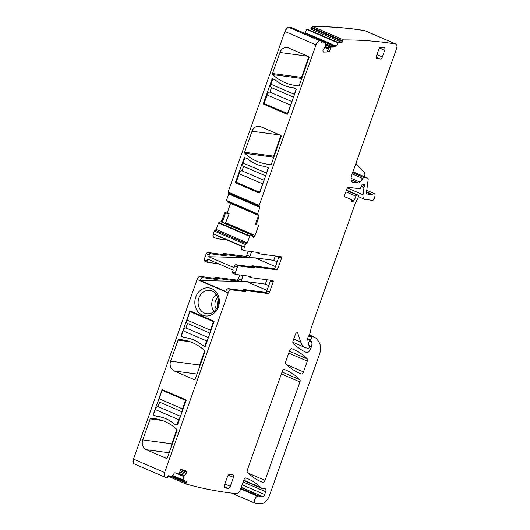 <?xml version="1.0" encoding="UTF-8"?>
<svg xmlns="http://www.w3.org/2000/svg" width="530" height="530" viewBox="0 0 530 530"><rect width="100%" height="100%" fill="white"/><g stroke="black" fill="none" stroke-linecap="round" stroke-linejoin="round"><path stroke-width="0.79" d="M275.467 266.636L255.115 257.852L208.714 256.725L234.055 267.663L234.651 265.967L237.341 267.127L235.274 272.963A1.438 0.702 -66.6 0 0 235.419 274.374L232.736 273.215A1.438 0.702 -66.6 0 1 232.59 271.804L235.274 272.963M251.558 251.644L249.862 256.447L246.98 255.202A1.438 0.702 -66.6 0 1 245.787 256.454L248.663 257.693L226.919 254.791L223.845 253.466L222.56 254.473L207.435 252.452L206.243 253.698L204.176 259.534L204.514 261.032A1.438 0.702 -66.6 0 1 204.368 259.614L204.176 259.534M246.98 255.202L245.595 256.368L223.845 253.466M226.919 254.791A0.961 0.47 -66.6 0 0 226.277 255.294A0.961 0.47 -66.6 0 1 225.634 255.798L210.503 253.777A1.438 0.702 -66.6 0 0 209.31 255.029L208.714 256.725M232.59 271.804L233.187 270.101L207.846 259.163L207.25 260.859A1.438 0.702 -66.6 0 0 207.396 262.277L204.514 261.032A1.438 0.702 -66.6 0 0 204.606 261.058L207.31 262.224M252.187 265.722L254.877 266.888L276.693 269.796A1.438 0.702 -66.6 0 0 277.886 268.544L275.196 267.385A1.438 0.702 -66.6 0 1 274.089 268.637L252.187 265.722A0.961 0.47 113.4 0 0 251.545 266.226A0.961 0.47 113.4 0 1 250.902 266.729L235.843 264.715A1.438 0.702 113.4 0 0 234.651 265.967M275.196 267.385L278.853 257.07A1.438 0.702 113.4 0 0 278.985 256.48M255.115 257.852L273.758 260.343L277.17 261.813M249.862 256.447A1.438 0.702 -66.6 0 1 248.749 257.699M273.758 260.343L275.302 255.983M250.902 266.729L253.592 267.889L238.533 265.881A1.438 0.702 113.4 0 0 237.341 267.127M235.34 274.328L232.829 273.241A1.438 0.702 -66.6 0 1 232.736 273.215M268.273 293.574L246.523 290.672L243.833 289.512L265.583 292.414L268.273 293.574A1.438 0.702 113.4 0 0 269.465 292.322L273.122 282.006A1.438 0.702 113.4 0 0 272.976 280.589A1.438 0.702 113.4 0 0 272.877 280.562L251.061 277.654A0.961 0.47 -66.6 0 1 251.001 277.634A0.961 0.47 -66.6 0 1 250.816 277.031A0.961 0.47 -66.6 0 0 250.637 276.428A0.961 0.47 -66.6 0 0 250.571 276.415L235.512 274.401A1.438 0.702 -66.6 0 1 235.419 274.374M248.119 276.084A0.961 0.47 113.4 0 0 248.312 276.474A0.961 0.47 113.4 0 0 248.371 276.494L250.942 277.601M218.532 263.774L207.488 262.304A1.438 0.702 -66.6 0 1 207.396 262.277M254.877 266.888A0.961 0.47 113.4 0 0 254.234 267.385A0.961 0.47 113.4 0 1 253.592 267.889M277.886 268.544L281.543 258.229L278.853 257.07M213.868 237.36L216.75 238.606A3.597 1.756 113.4 0 1 216.273 235.386L241.614 246.331A3.597 1.756 113.4 0 0 242.091 249.544L244.774 250.703A3.597 1.756 113.4 0 0 245.012 250.769L259.064 252.644A0.961 0.47 113.4 0 1 259.124 252.664A0.961 0.47 113.4 0 1 259.309 253.267A0.961 0.47 -66.6 0 0 259.488 253.87L256.798 252.704A0.961 0.47 -66.6 0 1 256.606 252.32M259.488 253.87A0.961 0.47 -66.6 0 0 259.554 253.883L281.298 256.785A1.438 0.702 -66.6 0 1 281.39 256.811A1.438 0.702 -66.6 0 1 281.543 258.229M246.788 255.122L248.179 251.194M243.137 275.421L241.441 280.224L238.368 278.899L237.175 280.145L215.352 277.236L214.074 278.237L200.088 276.368C198.929 276.428 197.935 277.468 197.107 279.495L133.507 459.086L164.611 472.515A4.796 2.345 113.4 0 0 165.102 477.238A4.796 2.345 113.4 0 0 165.161 477.258A1198.356 585.65 113.4 0 0 166.764 477.841A0.961 0.47 113.4 0 0 167.586 477.099L167.825 476.503A0.961 0.47 113.4 0 1 168.633 475.755L171.866 476.775L173.939 473.634A1.676 0.822 -66.6 0 1 175.119 472.8L178.961 474.012L180.843 469.348L185.99 470.978A1.676 0.822 113.4 0 1 186.03 470.991A1.676 0.822 113.4 0 1 186.361 471.607L186.408 472.098A1.676 0.822 113.4 0 1 186.196 473.27L186.129 473.423A1.676 0.822 113.4 0 1 185.46 474.449L184.122 475.748L183.022 479.955L186.348 481.353A0.961 0.47 113.4 0 1 186.368 481.359A0.961 0.47 113.4 0 1 186.434 482.386L186.169 483.035A0.961 0.47 113.4 0 0 186.242 484.062A0.961 0.47 113.4 0 0 186.269 484.069A1198.356 585.65 113.4 0 0 227.827 492.602A1198.356 585.65 113.4 0 0 236.473 493.635A4.796 2.345 113.4 0 0 240.454 489.468L243.8 480.021A2.398 1.173 113.4 0 1 245.913 477.974A174.483 85.27 113.4 0 1 247.808 478.736A174.483 85.27 113.4 0 1 260.912 487.574A4.796 2.345 113.4 0 1 261.204 487.964A2.398 1.173 113.4 0 0 261.529 488.282A2.398 1.173 113.4 0 0 261.681 488.329L265.192 488.799A2.875 1.405 113.4 0 1 265.384 488.845A2.875 1.405 113.4 0 1 265.676 491.681L264.656 494.55A2.398 1.173 113.4 0 1 262.734 496.636L259.667 496.544A2.398 1.173 113.4 0 1 259.442 496.491A2.398 1.173 113.4 0 1 259.256 496.365A4.796 2.345 113.4 0 0 258.878 496.106A4.796 2.345 113.4 0 0 257.812 496.12A4.796 2.345 113.4 0 1 257.553 496.193A3.836 1.875 113.4 0 0 254.731 499.611A3.836 1.875 113.4 0 0 255.162 503.281A3.836 1.875 113.4 0 0 255.526 503.361L261.933 503.5A9.586 4.684 113.4 0 0 269.604 495.146L319.464 354.345A11.985 5.856 113.4 0 0 320.16 344.798A45.54 22.253 113.4 0 0 314.568 337.166A2.398 1.173 113.4 0 0 314.476 337.113A2.398 1.173 113.4 0 0 314.323 337.073L312.548 336.835A0.961 0.47 113.4 0 0 311.852 337.438L310.54 340.022A1.199 0.583 113.4 0 0 310.54 341.492A1.199 0.583 113.4 0 0 310.62 341.512L311.216 341.592A1.199 0.583 113.4 0 1 311.296 341.611A1.199 0.583 113.4 0 1 311.428 341.731A5.75 2.809 113.4 0 1 311.362 346.832L310.792 348.442A4.796 2.345 113.4 0 1 306.499 352.523L306.499 352.523A167.772 81.991 113.4 0 1 293.11 343.135A2.398 1.173 113.4 0 1 293.057 340.909L295.23 334.781A2.398 1.173 113.4 0 1 297.376 332.741A2.398 1.173 113.4 0 1 297.774 333.238L300.748 342.148A26.361 12.886 113.4 0 0 305.141 347.561A26.361 12.886 113.4 0 0 306.857 348.031L308.361 348.236A0.961 0.47 113.4 0 0 309.156 347.402L309.394 346.739A1.199 0.583 113.4 0 0 309.334 345.6L308.486 344.944A1.199 0.583 113.4 0 1 308.4 343.904L309.215 341.221A1.199 0.583 113.4 0 0 309.063 340.141A1.199 0.583 113.4 0 0 308.983 340.121L308.334 340.035A2.398 1.173 113.4 0 0 307.864 340.114A1.438 0.702 113.4 0 1 307.493 340.141A1.438 0.702 113.4 0 1 307.493 338.378L309.772 333.88A2.398 1.173 113.4 0 0 310.183 332.721L311.123 328.183A2.398 1.173 113.4 0 1 311.289 327.593L355.007 204.149A4.796 2.345 113.4 0 1 355.498 203.003L357.425 199.194A4.796 2.345 113.4 0 0 358.247 196.869L358.412 196.067A1.199 0.583 113.4 0 0 358.214 195.179A1.199 0.583 113.4 0 0 358.134 195.159L356.935 195A1.199 0.583 113.4 0 0 355.895 196.173A7.672 3.75 113.4 0 1 353.715 200.731A2.398 1.173 113.4 0 1 352.165 201.619A2.398 1.173 113.4 0 1 351.814 201.254A16.774 8.202 113.4 0 0 349.376 198.697A16.774 8.202 113.4 0 0 349.33 198.677L345.136 196.928A2.398 1.173 113.4 0 0 345.136 196.928L345.136 196.928A2.398 1.173 113.4 0 1 344.884 194.563L346.713 189.402A2.398 1.173 113.4 0 1 348.7 187.322L359.718 188.793A1.199 0.583 113.4 0 0 360.698 187.792L361.573 185.467A1.199 0.583 113.4 0 1 362.626 184.493A1.199 0.583 113.4 0 1 362.739 184.573A2.398 1.173 113.4 0 0 362.957 184.738A2.398 1.173 113.4 0 0 363.116 184.785L363.62 184.851A2.398 1.173 113.4 0 0 364.103 184.758A1.199 0.583 113.4 0 1 364.421 184.731A1.199 0.583 113.4 0 1 364.541 185.911L364.064 187.256A1.199 0.583 113.4 0 0 363.958 187.693L363.043 194.748A7.188 3.511 113.4 0 0 364.415 199.22A7.188 3.511 113.4 0 0 364.885 199.346L372.444 200.353A2.398 1.173 113.4 0 0 374.571 197.803L374.895 196.425A3.597 1.756 113.4 0 0 374.319 193.589A3.597 1.756 113.4 0 0 372.404 194.417A0.961 0.47 113.4 0 1 371.954 194.656L366.793 193.967A1.438 0.702 113.4 0 1 366.7 193.94A1.438 0.702 113.4 0 1 366.422 193.046L368.165 179.624A2.398 1.173 113.4 0 0 367.707 178.133A2.398 1.173 113.4 0 0 367.548 178.093L364.097 177.63A2.398 1.173 113.4 0 0 362.745 178.497L360.036 182.148A2.398 1.173 113.4 0 1 358.684 183.016L352.993 182.254A7.188 3.511 113.4 0 1 352.529 182.128A7.188 3.511 113.4 0 1 351.794 175.046L396.493 48.833A4.796 2.345 113.4 0 0 396.003 44.109A4.796 2.345 113.4 0 0 395.725 44.03A1198.356 585.65 113.4 0 0 387.125 42.758A1198.356 585.65 113.4 0 0 343.546 39.929A0.961 0.47 113.4 0 0 342.764 40.843L342.559 41.506A0.961 0.47 113.4 0 1 341.784 42.42L338.147 42.526L336.298 45.958A1.676 0.822 -66.6 0 1 335.132 47.071L334.264 46.7L335.689 45.693L336.298 45.958M355.895 163.472L364.349 172.575A4.796 2.345 113.4 0 1 364.706 176.066L364.534 176.768M364.991 30.727L364.627 30.601C347.7 27.858 330.309 26.493 312.448 26.5L310.679 28.991L307.049 29.097L304.909 33.383M321.882 41.313L325.659 43.195L325.003 47.269L323.717 48.84A1.676 0.822 113.4 0 0 323.121 49.959L323.075 50.118A1.676 0.822 113.4 0 0 322.989 51.224L323.101 51.642A1.676 0.822 113.4 0 0 323.399 52.053A1.676 0.822 113.4 0 0 323.585 52.086L329.368 51.92L327.381 51.079L329.925 46.826L334.264 46.7M325.566 42.904L321.876 42.996A0.961 0.47 113.4 0 1 321.77 42.976A0.961 0.47 113.4 0 1 321.65 42.115L321.836 41.506A0.961 0.47 113.4 0 0 321.71 40.644A0.961 0.47 113.4 0 0 321.597 40.624A1198.356 585.65 113.4 0 0 319.736 40.744A4.796 2.345 113.4 0 0 316.032 44.917L259.183 205.441A0.961 0.47 113.4 0 0 259.283 206.389A0.961 0.47 113.4 0 0 259.342 206.402L259.7 206.448A0.961 0.47 113.4 0 1 259.766 206.468A0.961 0.47 113.4 0 1 259.866 207.409L257.573 213.881L258.878 215.558A1.676 0.822 -66.6 0 1 258.925 217.128L258.064 216.757L258.262 215.293L258.878 215.558M290.698 27.275L288.638 27.315C287.161 27.613 285.922 29.004 284.928 31.489L228.085 192.012L228.185 192.96L259.23 206.356M298.522 85.747A52.728 45.573 97.6 0 1 295.283 85.449A52.728 45.573 97.6 0 1 272.712 74.597A0.961 0.828 97.6 0 1 272.48 73.518L279.926 52.503A7.672 6.632 97.6 0 1 287.081 47.554A7.672 6.632 97.6 0 1 288.605 47.978L308.573 56.597A0.961 0.828 97.6 0 1 309.023 57.83L299.357 85.118A0.961 0.828 97.6 0 1 298.522 85.747M293.328 87.775A72.862 62.971 97.6 0 1 293.203 87.755L293.328 87.775A72.862 62.971 97.6 0 1 293.322 87.775L296.018 88.934A0.477 0.417 97.6 0 1 296.243 89.55L287.585 113.996A0.477 0.417 97.6 0 1 287.041 114.281L263.622 104.172A0.477 0.417 97.6 0 1 263.397 103.555L264.503 103.701M293.203 87.755A72.862 62.971 97.6 0 1 289.93 87.218A39.783 34.384 97.6 0 1 278.118 82.117A72.862 62.971 97.6 0 1 275.282 79.984L272.592 78.824A0.477 0.417 97.6 0 0 272.049 79.103L263.397 103.555M244.602 152.249L252.041 131.241A7.672 6.632 97.6 0 1 259.197 126.292A7.672 6.632 97.6 0 1 260.727 126.716L280.688 135.335A0.961 0.828 97.6 0 1 281.139 136.561L271.479 163.856A0.961 0.828 97.6 0 1 270.638 164.479A52.728 45.573 97.6 0 1 267.398 164.181A52.728 45.573 97.6 0 1 244.833 153.336A0.961 0.828 97.6 0 1 244.602 152.249L273.632 156.125L273.95 156.867M265.444 166.506A72.862 62.971 97.6 0 1 265.325 166.493L268.134 167.672A0.477 0.417 97.6 0 1 268.359 168.282L259.7 192.734A0.477 0.417 97.6 0 1 259.157 193.019L235.737 182.903A0.477 0.417 97.6 0 1 235.512 182.294L236.619 182.439M265.325 166.493A72.862 62.971 97.6 0 1 262.052 165.956A39.783 34.384 97.6 0 1 250.24 160.855A72.862 62.971 97.6 0 1 247.404 158.715L244.714 157.556A0.477 0.417 97.6 0 0 244.171 157.841L235.512 182.294M228.602 193.026L228.761 193.987L226.476 200.453L227.84 202.188L258.282 215.339M225.164 223.898L229.139 213.756L227.165 212.987L230.57 203.374M252.956 237.162L253.294 237.307A1.676 0.822 113.4 0 0 254.049 236.93L254.427 236.532A1.676 0.822 113.4 0 0 255.062 235.452L258.713 225.151L255.327 224.481L258.064 216.757M227.165 212.987L224.846 212.735L227.357 213.067M229.139 213.756L225.528 212.994L222.792 220.725L221.931 220.347L224.66 212.649M225.528 212.994L224.846 212.735M221.931 220.347L220.825 221.765L218.506 222.958L216.214 229.424L214.266 231.047L213.312 233.737C212.696 235.797 212.894 236.996 213.915 237.341M253.294 237.307L253.207 237.301A1.676 0.822 113.4 0 1 253.102 237.268A1.676 0.822 113.4 0 1 252.784 236.758L252.472 235.201L249.922 235.976L247.311 242.853A0.961 0.47 113.4 0 1 246.516 243.687L246.159 243.641A0.961 0.47 113.4 0 0 245.363 244.476L244.41 247.165A3.597 1.756 113.4 0 0 244.774 250.703M222.792 220.725L221.441 222.03L252.061 235.148M226.953 239.997L216.982 238.666A3.597 1.756 113.4 0 1 216.75 238.606M238.368 278.899L239.759 274.971M243.833 289.512A0.961 0.47 113.4 0 0 243.197 290.016A0.961 0.47 -66.6 0 1 242.554 290.513L228.503 288.638A3.597 1.756 -66.6 0 0 225.641 291.44L200.3 280.502L240.242 281.47L218.426 278.561L215.352 277.236M215.544 277.316L214.908 277.819L217.784 279.065A0.961 0.47 -66.6 0 1 217.141 279.562L203.162 277.7A3.597 1.756 -66.6 0 0 200.3 280.502M164.611 472.515L228.205 292.924A3.597 1.756 -66.6 0 1 231.186 289.797L245.238 291.672L242.554 290.513M166.307 458.351L146.34 449.725A7.672 6.632 97.6 0 1 142.742 439.9L150.182 418.885A0.961 0.828 97.6 0 1 151.017 418.263A52.728 45.573 97.6 0 1 154.256 418.561A52.728 45.573 97.6 0 1 176.828 429.406A0.961 0.828 97.6 0 1 177.053 430.492L167.394 457.781A0.961 0.828 97.6 0 1 166.307 458.351L166.692 458.397M153.296 414.46L153.534 414.486A0.477 0.417 -82.4 0 0 153.76 415.103L153.521 415.069A0.477 0.417 97.6 0 1 153.296 414.46L161.955 390.007A0.477 0.417 97.6 0 1 162.498 389.722L185.917 399.839A0.477 0.417 97.6 0 1 186.143 400.448L177.484 424.901A0.477 0.417 97.6 0 1 176.94 425.186L177.139 425.212M153.521 415.069L156.211 416.229A72.862 62.971 97.6 0 1 156.337 416.249A72.862 62.971 97.6 0 1 159.603 416.785A39.783 34.384 97.6 0 1 171.422 421.887A72.862 62.971 97.6 0 1 174.257 424.026L176.94 425.186M181.18 335.722L181.419 335.755A0.477 0.417 -82.4 0 0 181.644 336.371L181.406 336.338A0.477 0.417 97.6 0 1 181.18 335.722L189.839 311.269A0.477 0.417 97.6 0 1 190.383 310.991L213.802 321.101A0.477 0.417 97.6 0 1 214.027 321.717L205.368 346.169A0.477 0.417 97.6 0 1 204.825 346.448L205.017 346.474M181.406 336.338L184.089 337.497A72.862 62.971 97.6 0 1 184.215 337.511A72.862 62.971 97.6 0 1 187.487 338.054A39.783 34.384 97.6 0 1 199.3 343.155A72.862 62.971 97.6 0 1 202.135 345.288L204.825 346.448M194.185 379.613L174.224 370.993A7.672 6.632 97.6 0 1 170.62 361.162L178.06 340.154A0.961 0.828 97.6 0 1 178.895 339.525A52.728 45.573 97.6 0 1 182.141 339.823A52.728 45.573 97.6 0 1 204.706 350.668A0.961 0.828 97.6 0 1 204.938 351.754L195.272 379.049A0.961 0.828 97.6 0 1 194.185 379.613L194.576 379.666M219.281 299.861A14.138 12.223 97.6 0 1 208.409 315.873A14.138 12.223 97.6 0 1 194.907 303.968A14.138 12.223 97.6 0 1 205.779 287.956A14.138 12.223 97.6 0 1 219.281 299.861M133.507 459.086C132.732 461.603 132.917 463.18 134.057 463.829L165.042 477.205M265.066 480.392L299.934 381.938A2.398 1.173 113.4 0 0 299.881 379.712A167.772 81.991 113.4 0 0 286.405 370.344A167.772 81.991 113.4 0 0 284.319 369.509A2.398 1.173 113.4 0 0 282.205 371.563L247.351 469.991A2.398 1.173 113.4 0 0 247.404 472.21A167.772 81.991 113.4 0 0 260.926 481.631A167.772 81.991 113.4 0 0 262.953 482.439A2.398 1.173 113.4 0 0 265.066 480.392L248.378 473.184M289.572 350.761L285.769 361.5A2.398 1.173 113.4 0 0 285.822 363.726A167.772 81.991 113.4 0 0 299.364 373.16A167.772 81.991 113.4 0 0 301.365 373.961A2.398 1.173 113.4 0 0 303.485 371.908L307.307 361.115A2.398 1.173 113.4 0 0 307.254 358.889A167.772 81.991 113.4 0 0 293.812 349.555A167.772 81.991 113.4 0 0 291.685 348.707A2.398 1.173 113.4 0 0 289.572 350.761M354.212 172.329A2.398 1.173 113.4 0 0 354.073 172.25A2.398 1.173 113.4 0 0 353.921 172.204L352.854 172.065M335.132 47.071L330.813 47.196L325.44 44.924M330.813 47.196L329.368 51.92M256.202 224.819L258.925 217.128M252.472 235.201L221.633 222.01M259.435 253.83L256.865 252.724A0.961 0.47 -66.6 0 1 256.798 252.704M265.583 292.414A1.438 0.702 113.4 0 0 265.676 292.414A1.438 0.702 113.4 0 0 266.776 291.162L270.433 280.847A1.438 0.702 113.4 0 0 270.565 280.257M246.523 290.672A0.961 0.47 113.4 0 0 245.88 291.175A0.961 0.47 -66.6 0 1 245.238 291.672M224.104 486.573L228.317 488.395L224.733 487.911A2.398 1.173 113.4 0 1 224.581 487.872A2.398 1.173 113.4 0 1 224.336 485.513L227.509 476.536A2.398 1.173 -66.6 0 1 229.497 474.456L233.087 474.933A2.398 1.173 -66.6 0 1 233.24 474.973A2.398 1.173 -66.6 0 1 233.485 477.338L228.324 475.105M228.317 488.395A2.398 1.173 113.4 0 0 230.305 486.308L233.485 477.338M376.77 58.572L380.354 59.055A2.398 1.173 -66.6 0 0 382.349 56.968L384.727 50.237A2.398 1.173 -66.6 0 0 384.482 47.879A2.398 1.173 -66.6 0 0 384.329 47.839L380.745 47.355A2.398 1.173 -66.6 0 0 378.751 49.442L376.373 56.173A2.398 1.173 -66.6 0 0 376.618 58.532A2.398 1.173 -66.6 0 0 376.77 58.572L376.479 58.446M241.441 280.224A1.438 0.702 -66.6 0 1 240.335 281.476L246.695 281.629L265.338 284.12L266.881 279.767M272.48 73.518L301.51 77.393L308.818 56.77M301.51 77.393L301.835 78.135M273.632 156.125L280.933 135.501M246.695 281.629L267.047 290.413M217.784 279.065A0.961 0.47 -66.6 0 1 218.426 278.561M176.848 429.426L171.773 443.769L171.654 445.75M153.534 414.486L155.283 409.551A3.352 1.643 -66.6 0 1 158.072 406.636L159.649 402.177M159.656 402.151A3.352 1.643 -66.6 0 1 159.437 402.091A3.352 1.643 -66.6 0 1 159.099 398.785L162.114 390.266L164.479 390.577M177.331 425.12L174.496 424.053A72.862 62.971 -82.4 0 0 171.66 421.92A39.783 34.384 -82.4 0 0 165.791 418.64A39.783 34.384 -82.4 0 0 157.907 416.388A72.862 62.971 -82.4 0 1 156.065 416.096L153.76 415.103M181.419 335.755L183.168 330.819A3.352 1.643 -66.6 0 1 185.951 327.904L187.527 323.446M187.54 323.413A3.352 1.643 -66.6 0 1 187.322 323.353A3.352 1.643 -66.6 0 1 186.977 320.054L189.998 311.527L192.357 311.845M205.216 346.388L202.374 345.322A72.862 62.971 -82.4 0 0 199.538 343.188A39.783 34.384 -82.4 0 0 193.669 339.909A39.783 34.384 -82.4 0 0 185.785 337.656A72.862 62.971 -82.4 0 1 183.95 337.365L181.644 336.371M204.732 350.694L199.651 365.037L199.532 367.012M218.413 300.371A11.746 10.149 -82.4 0 0 209.847 290.433A11.746 10.149 -82.4 0 0 207.197 290.48A11.746 10.149 -82.4 0 0 198.167 303.776A11.746 10.149 -82.4 0 0 206.733 313.714A11.746 10.149 -82.4 0 0 209.383 313.667A11.746 10.149 -82.4 0 0 218.413 300.371M265.338 284.12L268.75 285.59M216.247 294.415A11.746 10.149 -82.4 0 0 213.961 311.547M217.817 297.522A8.096 6.996 -82.4 0 0 216.286 308.964M217.591 306.419A6.711 5.797 97.6 0 1 218.406 300.318M244.933 157.649L243.045 162.975A3.352 1.643 113.4 0 0 243.389 166.274L265.662 175.894M268.326 167.844L266.464 173.085A3.352 1.643 113.4 0 0 266.146 174.542M264.086 180.352L242.018 170.826L243.595 166.367M242.018 170.826A3.352 1.643 113.4 0 0 239.235 173.741L236.214 182.26L259.819 192.403M263.344 182.446A3.352 1.643 113.4 0 0 262.655 183.85L259.634 192.377M204.679 346.315L206.587 340.929A3.352 1.643 -66.6 0 1 208.052 338.59M208.403 337.597L185.951 327.904M210.152 332.668A3.352 1.643 -66.6 0 1 210.397 330.163L213.418 321.644L189.998 311.527M213.418 321.644L214.027 321.723M176.801 425.047L178.703 419.667A3.352 1.643 -66.6 0 1 180.167 417.329M180.518 416.328L158.072 406.636M182.267 411.399A3.352 1.643 -66.6 0 1 182.519 408.902L185.533 400.375L162.114 390.266M185.533 400.375L186.143 400.455M272.811 78.917L270.929 84.237A3.352 1.643 113.4 0 0 271.274 87.543L293.547 97.162M296.204 89.106L294.349 94.353A3.352 1.643 113.4 0 0 294.024 95.804M291.97 101.614L269.902 92.087L271.479 87.629M269.902 92.087A3.352 1.643 113.4 0 0 267.113 95.002L264.099 103.529L287.697 113.665M291.228 103.714A3.352 1.643 113.4 0 0 290.533 105.119L287.518 113.639M207.435 252.452L207.627 252.532A1.438 0.702 113.4 0 0 206.435 253.784L206.243 253.698M204.368 259.614L207.25 260.859M206.435 253.784L209.31 255.029M276.693 269.796L274.003 268.637M224.038 253.552L223.203 253.969M226.277 255.294L223.395 254.049A0.961 0.47 113.4 0 1 222.752 254.552L222.56 254.473M207.627 252.532L210.503 253.777M222.752 254.552L225.634 255.798M235.843 264.715L238.533 265.881M251.545 266.226L254.234 267.385M172.8 475.542L183.022 479.955M174.993 472.78L183.791 476.576M183.102 480.326L172.641 475.808L183.089 480.319M171.137 476.543L186.169 483.035M172.343 476.298L186.434 482.386M309.043 335.324L312.548 336.835M309.262 334.887L314.323 337.073M307.373 338.657L310.54 340.022M308.665 336.066L311.852 337.438M309.281 340.936L310.474 341.446M309.03 347.68L310.792 348.442M309.507 346.037L311.362 346.832M293.7 339.107L300.748 342.148M296.74 332.787L297.774 333.238M307.201 339.544L308.334 340.035M307.208 339.352L308.983 340.121M346.348 190.429L356.935 195M358.214 195.179L346.461 190.104L358.134 195.159M361.341 186.083L364.064 187.256M361.964 184.798L364.541 185.911M347.475 188.031L363.043 194.748M361.188 186.494L363.958 187.693M395.725 44.03L364.819 30.687C347.892 27.938 330.501 26.573 312.64 26.586L312.448 26.5M343.546 39.929L312.64 26.586L311.66 27.414M342.559 41.506L311.461 28.077M342.764 40.843L311.852 27.494M311.653 28.163L310.679 28.991M338.147 42.526L307.049 29.097M310.871 29.077L341.784 42.42M307.241 29.176L306.711 29.415M335.57 45.832L305.128 32.688M306.903 29.495L337.815 42.844M321.882 40.87L334.854 46.474M305.293 32.84L335.523 45.891M325.579 43.844L332.323 46.753M321.902 41.048L334.688 46.567M325.42 45.09L329.826 46.998M325.109 46.931L328.885 48.561M325.261 46.402L329.17 48.091M323.247 51.94L323.585 52.086M324.777 47.594L328.501 49.204M321.882 41.327L325.513 42.89M290.897 27.368L290.493 27.196M284.928 31.489L285.12 31.575C286.114 29.09 287.353 27.692 288.83 27.394L288.638 27.315M259.183 205.441L228.085 192.012M285.12 31.575L316.032 44.917M228.278 192.098L228.437 193.059M228.794 193.106L228.761 193.987M257.573 213.881L226.476 200.453M228.953 194.066L259.866 207.409M226.668 200.539L226.489 200.903M226.681 200.989L257.587 214.332M225.906 222.865L255.062 235.452M222.123 220.434L220.825 221.765M249.922 235.976L218.824 222.547M221.573 222.01L252.022 235.154M221.017 221.851L221.441 222.03M219.016 222.633L218.506 222.958M247.311 242.853L216.214 229.424M218.698 223.037L249.603 236.38M216.406 229.51L215.419 230.258M246.159 243.641L215.061 230.212M215.611 230.345L246.516 243.687M215.253 230.292L214.266 231.047M244.41 247.165L213.312 233.737M214.458 231.126L245.363 244.476M213.504 233.823C212.888 235.876 213.086 237.076 214.107 237.427M238.56 278.979L237.175 280.145M240.335 281.476A1.438 0.702 113.4 0 1 240.242 281.47L237.367 280.231M214.074 278.237L214.716 277.733M203.162 277.7L200.088 276.368M214.266 278.323L217.141 279.562M200.28 276.455C199.121 276.508 198.127 277.548 197.299 279.582L197.107 279.495M197.299 279.582L228.205 292.924M133.699 459.172C132.924 461.683 133.109 463.266 134.249 463.916M281.37 373.922L299.934 381.938M286.816 364.713L303.485 371.908M288.744 353.099L307.307 361.115M366.575 191.9L372.404 194.417M366.522 192.304L371.954 194.656M353.921 172.204L367.548 178.093M352.635 172.681L364.097 177.63M352.185 173.939L362.745 178.497M351.092 178.285L360.036 182.148M351.132 179.756L358.684 183.016M352.112 181.876L352.993 182.254M288.83 27.394L319.736 40.744M290.685 27.275L321.597 40.624M252.611 235.751L254.427 236.532M252.711 236.353L254.049 236.93M257.335 252.412L259.309 253.267M250.816 277.031L248.848 276.183M270.433 280.847L273.122 282.006M269.465 292.322L266.776 291.162M243.197 290.016L245.88 291.175M228.503 288.638L231.186 289.797M181.929 469.693L186.361 471.607M180.723 469.64L186.408 472.098M180.293 470.719L186.196 473.27M180.227 470.872L186.129 473.423M179.776 471.998L185.46 474.449M179.193 473.429L184.215 475.602M179.133 473.595L184.122 475.748M175.496 472.919L183.811 476.51M167.99 476.178L186.215 484.049L167.99 476.178M243.747 480.16L260.912 487.574M243.667 480.392L261.204 487.964M240.713 488.733L257.812 496.12M240.653 488.892L257.553 496.193M243.118 481.942L265.676 491.681M242.104 484.811L264.656 494.55M241.203 487.342L262.734 496.636M259.256 496.365L259.667 496.544M309.268 334.874L314.383 337.087M311.064 341.572L311.428 341.731M307.254 339.856L307.864 340.114M345.851 191.833L355.895 196.173M350.317 199.267L353.715 200.731M297.403 372.252L301.365 373.961M289.42 351.191L307.254 358.889M282.046 372.007L299.881 379.712M258.945 480.71L262.953 482.439M230.305 486.308L224.879 483.963M384.727 50.237L379.566 48.011M382.349 56.968L376.916 54.623M380.354 59.055L376.141 57.233M307.665 56.206L279.926 52.503M301.716 78.473L272.712 74.597M272.049 79.103L272.712 79.195M263.622 104.172L266.457 104.549M273.831 157.205L244.833 153.336M279.78 134.945L252.041 131.241M244.171 157.841L244.833 157.927M235.737 182.903L238.579 183.281M151.017 418.263L157.463 419.124M150.182 418.885L162.286 420.502M142.742 439.9L171.773 443.769M146.34 449.725L169.163 452.772M163.691 390.239L161.955 390.007M160.789 416.944L159.603 416.785M191.569 311.501L189.839 311.269M188.667 338.206L187.487 338.054M178.895 339.525L185.341 340.386M178.06 340.154L190.164 341.764M170.62 361.162L199.651 365.037M174.224 370.993L197.047 374.041M243.045 162.975L266.464 173.085M239.235 173.741L262.655 183.85M206.587 340.929L183.168 330.819M210.397 330.163L186.977 320.054M178.703 419.667L155.283 409.551M182.519 408.902L159.099 398.785M270.929 84.237L294.349 94.353M267.113 95.002L290.533 105.119M321.71 40.644L290.612 27.215M366.773 190.336L374.319 193.589M354.073 172.25L367.707 178.133M365.091 30.766L396.003 44.109M228.377 193.039L259.283 206.389M222.236 222.143L252.492 235.207M251.001 277.634L248.312 276.474M134.189 463.889L165.102 477.238M243.608 480.551L261.529 488.282M240.858 488.322L258.878 496.106M231.517 493.072L255.162 503.281M309.275 334.867L314.476 337.113M309.281 340.949L310.54 341.492M292.818 342.241L305.141 347.561M307.208 339.339L309.063 340.141M362.381 184.486L362.957 184.738M358.307 196.584L364.415 199.22M159.656 416.693L156.337 416.249M187.534 337.954L184.215 337.511M209.979 333.138L187.322 323.353M182.101 411.876L159.437 402.091"/></g></svg>
